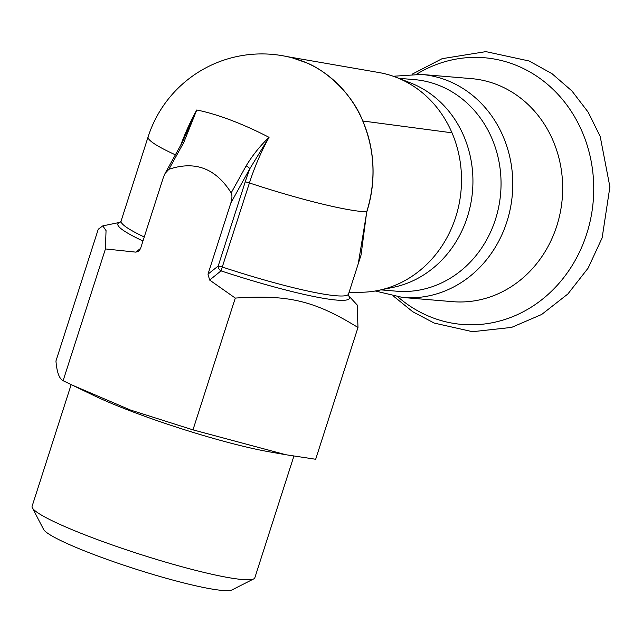 <?xml version="1.0" encoding="UTF-8"?>
<svg xmlns="http://www.w3.org/2000/svg" width="642" height="642" viewBox="0 0 642 642"><rect width="100%" height="100%" fill="white"/><g stroke="black" fill="none" stroke-linecap="round" stroke-linejoin="round"><path stroke-width="0.96" d="M398.69 78.3L414.339 79.608A106.163 95.498 94.8 0 1 437.732 84.921A106.163 95.498 94.8 0 1 468.957 263.453A106.163 95.498 94.8 0 1 396.595 291.195L380.947 289.879M286.765 56.552L379.021 72.554A110.585 99.478 94.8 0 1 396.411 77.409L410.431 82.874A106.163 95.498 94.8 0 1 472.528 191.027A106.163 95.498 94.8 0 1 393.281 287.327L378.547 290.377A110.585 99.478 94.8 0 1 377.4 290.609A110.585 99.478 -85.2 0 1 360.595 292.262L349.079 292.319M393.273 76.254L421.369 74.432L471.276 78.613A111.917 100.674 94.8 0 1 557.665 153.43A111.917 100.674 94.8 0 1 528.847 272.417A111.917 100.674 94.8 0 1 452.562 301.66L402.662 297.471L375.265 290.995M253.734 578.899L232.003 589.91A99.526 10.81 -162.2 0 1 140.582 570.65A99.526 10.81 -162.2 0 1 43.608 529.425L32.341 507.822A116.964 12.704 17.8 0 0 146.304 556.277A116.964 12.704 17.8 0 0 253.734 578.899A116.964 12.704 17.8 0 0 254.826 577.792L293.9 456.093M71.158 384.638L32.1 506.289A116.964 12.704 17.8 0 0 32.341 507.822M63.117 380.722L105.432 248.944L106.042 230.598L102.792 225.88L98.258 229.226L55.95 361.005C56.857 372.191 59.249 378.764 63.117 380.722L94.061 395.624A116.964 12.704 17.8 0 0 268.862 451.743L285.81 454.729L192.977 429.859L235.293 298.081C288.571 294.493 314.452 300.697 357.979 327.492L357.201 304.998L348.526 295.625M357.979 327.492L315.671 459.271L285.81 454.729M71.679 384.887L130.591 410.086L192.977 429.859M209.645 280.064L207.992 274.15L218.208 266.013A4.422 3.274 -128.3 0 0 221.025 270.876L209.645 280.064L235.293 298.081M140.598 248.358L135.839 252.137L105.432 248.944M207.992 274.15L230.839 202.992C232.171 198.482 232.292 195.112 231.176 192.873C215.768 168.34 195.007 160.484 168.886 169.311L165.114 173.356L163.357 177.465L140.518 248.614L138.728 251.295L135.839 252.137M396.411 77.409A110.585 99.478 94.8 0 1 451.992 132.814A110.585 99.478 94.8 0 1 378.547 290.377M180.707 145.22A111.556 47.195 -69.3 0 1 196.757 109.991L182.216 142.5A4.422 1.3 29 0 1 183.837 142.331L196.757 109.991A118.674 43.608 -146 0 1 198.9 110.432A119.436 35.158 29 0 1 266.374 135.96A118.682 47.331 29.8 0 1 269.054 137.348L269.054 137.348A111.556 47.195 -69.3 0 0 249.425 182.962A4.422 0.481 17.8 0 0 245.22 181.895A115.688 48.944 -69.3 0 1 249.81 168.75L269.054 137.348C260.235 145.686 252.595 155.203 246.127 165.893A4.422 1.3 -151 0 1 249.81 168.75L230.839 202.992M245.22 181.895L218.208 266.013A4.422 0.481 17.8 0 1 222.421 267.072A119.436 12.976 17.8 0 0 348.542 293.98L361.045 255.051L366.718 211.868C376.244 180.779 374.92 150.485 362.746 120.985C352.426 93.844 325.871 70.227 306.162 62.659L292.423 57.9A119.436 119.436 0 0 0 148.117 136.842L121.113 220.96A119.436 12.976 17.8 0 0 144.241 237.002M358.268 263.685L366.783 211.876A119.075 107.118 -85.2 0 0 362.81 120.993A119.075 107.118 -85.2 0 0 306.234 62.675A119.075 107.118 -85.2 0 0 291.011 57.539M421.369 74.432A111.917 100.674 94.8 0 1 507.766 149.241A111.917 100.674 94.8 0 1 478.948 268.228A111.917 100.674 94.8 0 1 402.662 297.471M416.714 74.151A133.809 120.367 94.8 0 1 572.183 112.823A133.809 120.367 94.8 0 1 553.3 289.462A133.809 120.367 94.8 0 1 398.024 296.973M348.542 295.665A121.643 13.217 -162.2 0 1 221.025 270.876L249.425 182.962A119.436 12.976 -162.2 0 0 366.718 211.868L366.783 211.876M120.134 222.333A121.643 13.217 17.8 0 0 142.965 240.991M175.386 154.818A119.436 12.976 -162.2 0 1 148.117 136.842M168.886 169.311L183.837 142.331M231.176 192.873L246.127 165.893M362.746 120.985L451.992 132.814M412.308 74.103L442.097 58.687L485.874 51.625L529.112 60.99L551.976 73.653L571.926 90.963L588.2 112.206L600.206 136.497L609.9 186.87L602.14 237.853L588.128 268.099L567.857 293.996L541.663 314.476L511.578 327.404L472.512 331.697L434.209 323.07L412.726 311.723L393.674 296.283M348.542 293.98L348.582 295.753M120.054 222.381L121.113 220.96M165.114 173.356L182.216 142.5M120.166 222.309L102.792 225.88"/></g></svg>
